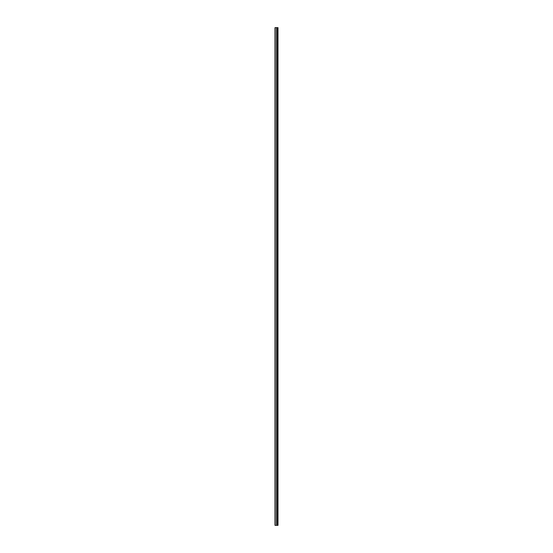 <?xml version="1.0" encoding="UTF-8"?>
<svg xmlns="http://www.w3.org/2000/svg" width="553" height="553" viewBox="0 0 553 553"><rect width="100%" height="100%" fill="white"/><g stroke="black" fill="none" stroke-linecap="round" stroke-linejoin="round"><path stroke-width="0.83" d="M275.007 525.35L276.673 525.35L276.673 27.65L275.007 27.65L275.007 525.35M276.673 525.35L277.993 525.35L277.993 27.65L276.673 27.65M277.772 525.35L277.772 27.65M277.219 525.35L277.219 27.65M276.866 525.35L276.866 27.65M275.194 525.35L275.194 27.65M277.468 525.35L277.468 27.65M277.412 525.35L277.412 27.65M277.253 525.35L277.253 27.65M276.832 525.35L276.832 27.65M276.618 525.35L276.618 27.65"/></g></svg>
